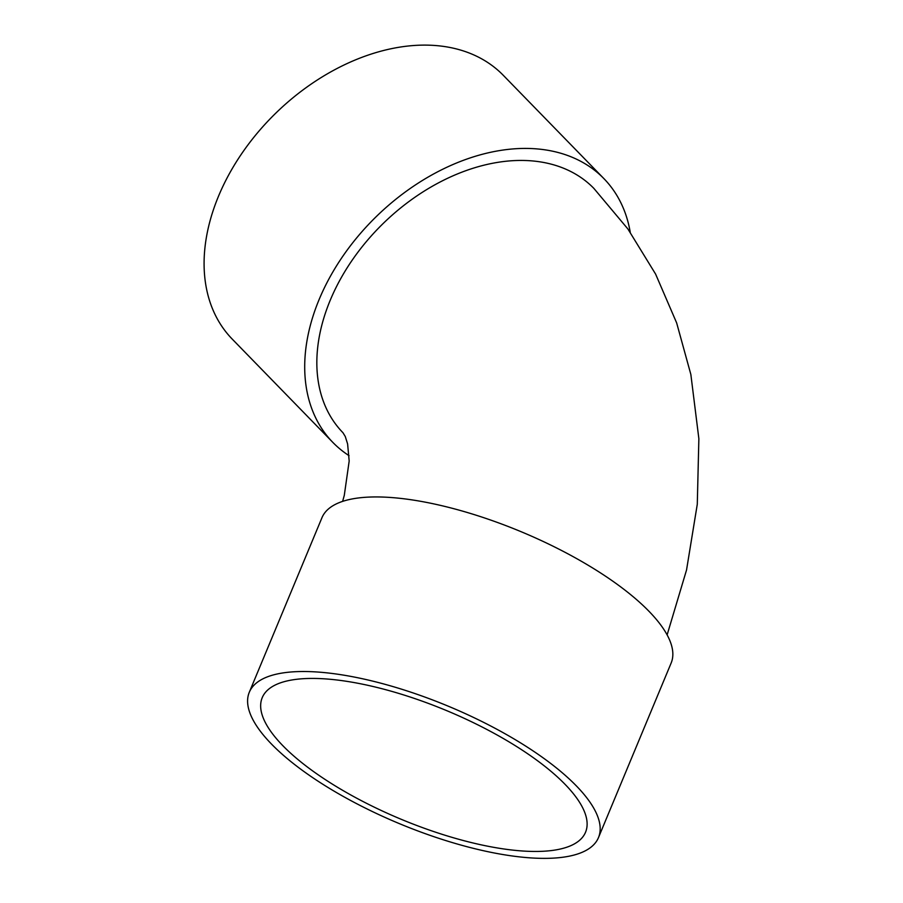 <?xml version="1.0" encoding="UTF-8"?>
<svg xmlns="http://www.w3.org/2000/svg" width="903" height="903" viewBox="0 0 903 903"><rect width="100%" height="100%" fill="white"/><g stroke="black" fill="none" stroke-linecap="round" stroke-linejoin="round"><path stroke-width="1.35" d="M630.249 232.285A189.111 131.578 135.8 0 0 603.881 178.591A189.111 131.578 135.8 0 0 376.596 216.28A189.111 131.578 135.8 0 0 332.925 442.493A189.111 131.578 135.8 0 0 334.663 444.22A189.111 131.578 135.8 0 0 349.066 455.676M342.621 501.379L344.291 495.341L349.179 461.038L347.61 443.971L345.285 436.521L342.959 432.718A175.103 121.837 -44.2 0 1 383.403 223.267A175.103 121.837 -44.2 0 1 593.847 188.366L627.856 228.922L655.601 274.083L676.652 322.913L690.851 374.463L698.866 438.7L697.285 504.258L686.54 569.996L667.125 634.888M598.475 837.612L671.143 663.05A189.111 63.605 -157.4 0 0 592.086 567.626A189.111 63.605 -157.4 0 0 402.241 498.58A189.111 63.605 -157.4 0 0 321.965 517.69L249.296 692.262A189.111 63.605 -157.4 0 0 399.442 823.66A189.111 63.605 -157.4 0 0 598.475 837.612A189.111 63.605 -157.4 0 0 519.428 742.187A189.111 63.605 -157.4 0 0 329.584 673.153A189.111 63.605 -157.4 0 0 249.296 692.262M336.559 679.948A175.103 58.887 -157.4 0 0 262.231 697.647A175.103 58.887 -157.4 0 0 401.259 819.314A175.103 58.887 -157.4 0 0 585.55 832.227A175.103 58.887 -157.4 0 0 512.351 743.88A175.103 58.887 -157.4 0 0 336.559 679.948M603.881 178.591L503.264 75.288A189.111 131.578 135.8 0 0 275.979 112.965A189.111 131.578 135.8 0 0 232.308 339.178L332.925 442.493"/></g></svg>
